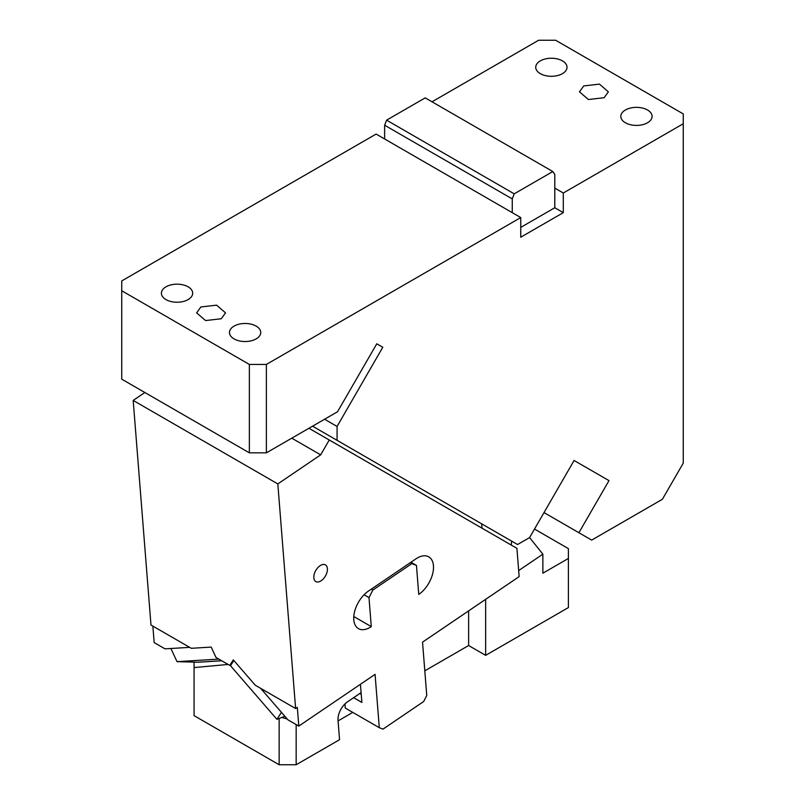 <?xml version="1.0" encoding="UTF-8"?>
<svg xmlns="http://www.w3.org/2000/svg" width="805" height="805" viewBox="0 0 805 805"><rect width="100%" height="100%" fill="white"/><g stroke="black" fill="none" stroke-linecap="round" stroke-linejoin="round"><path stroke-width="1.21" d="M540.326 60.878A15.637 9.026 180 0 1 557.372 58.926A15.637 9.026 180 0 1 567.022 67.268A15.637 9.026 180 0 1 562.443 73.647A15.637 9.026 180 0 1 545.398 75.61A15.637 9.026 180 0 1 535.738 67.268A15.637 9.026 180 0 1 540.326 60.878M384.629 125.228L512.252 198.905L514.214 193.834L386.601 120.156L384.629 125.228L384.629 138.973L376.126 134.063L121.746 280.925L121.746 290.756L249.359 364.434L266.375 364.434L520.755 217.571L520.755 237.213L563.299 212.651L563.299 193.009L554.786 188.098L554.786 207.74L520.755 227.392M563.299 193.009L683.254 123.749L683.254 113.928L555.641 40.25L538.625 40.25L432.013 101.802M583.716 85.934L579.479 91.82L588.395 99.528L604.132 97.717L608.359 91.82L599.443 84.123L583.716 85.934M625.394 109.993A15.637 9.026 180 0 1 642.44 108.041A15.637 9.026 180 0 1 652.1 116.383A15.637 9.026 180 0 1 647.522 122.773A15.637 9.026 180 0 1 630.476 124.725A15.637 9.026 180 0 1 620.816 116.383A15.637 9.026 180 0 1 625.394 109.993M544.019 512.584L591.675 540.105L662.394 499.271L683.254 463.147L683.254 123.749M563.299 212.651L554.786 207.74M514.214 193.834L552.824 171.546L554.786 174.343L554.786 188.098M386.601 120.156L425.211 97.868L552.824 171.546M608.993 480.625L574.096 460.48L608.993 480.625L578.906 532.729M376.78 343.785L382.798 347.257L376.78 343.785L337.526 411.768L266.375 452.843L249.359 452.843L249.359 364.434M121.746 290.756L121.746 379.165L249.359 452.843M384.629 138.973L520.755 217.571M200.868 306.967L196.641 312.853L205.557 320.561L221.284 318.75L225.521 312.853L216.605 305.155L200.868 306.967M165.991 286.822A15.637 9.026 180 0 1 183.037 284.869A15.637 9.026 180 0 1 192.687 293.211A15.637 9.026 180 0 1 188.108 299.591A15.637 9.026 180 0 1 171.063 301.553A15.637 9.026 180 0 1 161.403 293.211A15.637 9.026 180 0 1 165.991 286.822M256.171 338.885A15.637 9.026 180 0 1 239.125 340.847A15.637 9.026 180 0 1 229.465 332.505A15.637 9.026 180 0 1 234.054 326.116A15.637 9.026 180 0 1 251.1 324.163A15.637 9.026 180 0 1 260.75 332.505A15.637 9.026 180 0 1 256.171 338.885M266.375 364.434L266.375 452.843M512.252 198.905L512.252 212.651M485.646 599.333L485.646 655.351L568.4 607.574L568.4 558.449L542.872 573.19L542.872 554.162L529.579 537.589L517.545 544.532L337.074 440.335L337.074 426.449L382.798 347.257M529.579 537.589L574.096 460.48M337.074 440.335L312.561 426.187M324.586 419.234L337.074 426.449M344.943 703.952L345.265 708.048L379.296 727.69L382.989 729.139L423.661 701.537L426.761 695.5L422.534 642.149L519.155 576.611L516.911 548.336L308.949 428.27M353.626 697.694L361.878 702.453L360.429 684.28M298.796 726.09L297.317 707.374L295.616 708.531L255.296 685.246L233.299 659.859L229.757 665.403L231.448 664.246L230.502 665.735L276.93 719.338L281.428 712.304L287.949 719.831L298.796 726.09L375.07 674.349L379.296 727.69M371.286 589.149L372.856 590.055L368.992 597.612L371.286 626.622L353.777 616.509M410.952 562.242L416.457 565.412L411.848 563.611L372.856 590.055M411.848 563.611L410.278 562.705M368.992 597.612L364.071 594.774M231.448 664.246L233.853 660.492M276.93 719.338L284.849 716.249M144.86 392.508L133.187 400.427L150.988 625.022L191.308 648.307L211.192 647.089L216.002 657.464L229.757 665.403M189.668 647.361L165.015 648.85L154.168 642.591L152.859 626.109M218.849 659.104L177.009 661.65L197.698 662.223L221.717 660.754M198.765 662.183L197.698 662.223M170.912 648.498L177.009 661.65M482.034 528.201L481.682 523.824M416.457 565.412L418.751 594.422A22.862 13.202 120 0 0 433.442 565.724A22.862 13.202 120 0 0 428.773 556.849A22.862 13.202 120 0 0 415.933 558.861L368.469 591.061A22.862 13.202 120 0 0 353.777 619.759A22.862 13.202 120 0 0 358.456 628.635A22.862 13.202 120 0 0 371.286 626.622M291.782 438.182L320.672 454.855L329.255 439.993M133.187 400.427L277.826 483.926L320.672 454.855M295.616 708.531L277.826 483.926M326.589 573.552A9.63 5.554 -60 0 1 315.812 581.562A9.63 5.554 -60 0 1 314.644 572.908A9.63 5.554 -60 0 1 325.431 564.889A9.63 5.554 -60 0 1 326.589 573.552M485.646 655.351L468.631 645.519L424.809 670.827M352.801 712.395L338.07 720.898M361.093 692.622L347.458 701.869A14.681 8.473 -60 0 0 337.989 719.278A14.681 8.473 -60 0 0 338.03 720.304L339.559 739.694L296.16 764.75L279.144 764.75L279.144 718.473M194.669 662.173L194.065 662.585L194.065 715.635L279.144 764.75M542.872 554.162L518.672 570.584M468.631 645.519L468.631 610.884M296.16 724.57L296.16 764.75M281.78 717.446L287.224 718.996M511.638 541.121L511.276 545.086M228.107 664.447L194.065 667.576M568.4 558.449L568.4 548.628L534.5 529.056M359.865 693.457L361.224 694.242M260.679 688.356L281.428 712.304M221.767 660.784L198.664 662.193"/></g></svg>
